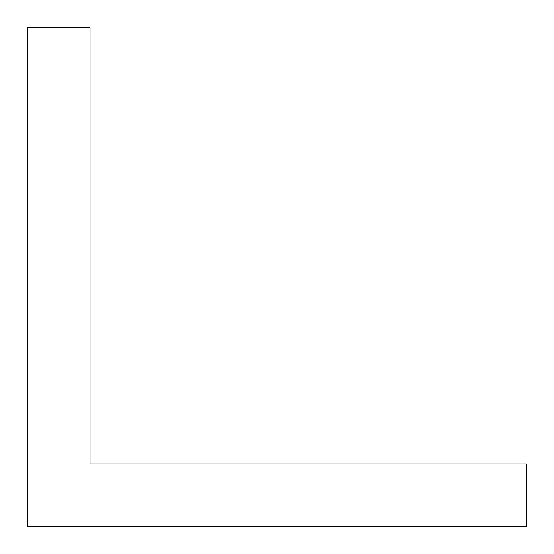 <?xml version="1.0" encoding="UTF-8"?>
<svg xmlns="http://www.w3.org/2000/svg" width="554" height="554" viewBox="0 0 554 554"><rect width="100%" height="100%" fill="white"/><g stroke="black" fill="none" stroke-linecap="round" stroke-linejoin="round"><path stroke-width="0.83" d="M526.3 526.3L526.3 463.975L90.025 463.975L90.025 27.7L27.7 27.7L27.7 526.3L526.3 526.3"/></g></svg>
